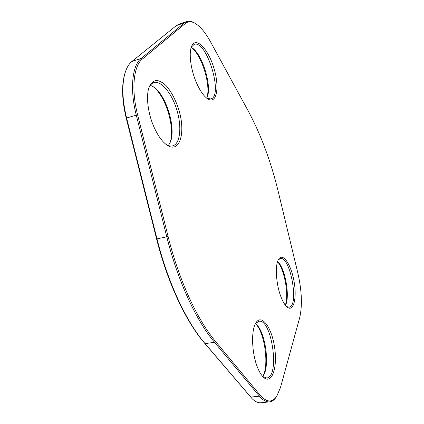 <?xml version="1.0" encoding="UTF-8"?>
<svg xmlns="http://www.w3.org/2000/svg" width="424" height="424" viewBox="0 0 424 424"><rect width="100%" height="100%" fill="white"/><g stroke="black" fill="none" stroke-linecap="round" stroke-linejoin="round"><path stroke-width="0.64" d="M276.395 396.806L276.156 397.171C274.238 400.007 272.017 401.576 269.505 401.873C266.272 402.196 262.906 400.293 259.403 396.164L214.512 342.29C196.286 320.703 177.863 281.345 166.802 236.883L136.252 115.042C129.649 89.316 132.166 65.259 141.171 58.427L184.461 22.843L186.719 21.566C189.104 20.787 191.743 21.274 194.648 23.023L195.019 23.251M186.719 21.566L178.631 24.332L176.32 25.626L131.896 61.475C129.203 63.648 127.068 67.034 125.478 71.63C121.699 83.56 122.054 98.983 126.553 117.893L157.013 238.966C168.042 283.153 186.613 322.224 205.105 343.641L252.296 398.846C255.306 401.74 258.2 403.044 260.983 402.763L269.505 401.873M168.105 236.523C179.098 280.72 197.377 319.855 215.461 341.362L260.246 395.311C266.654 402.477 272.139 402.821 276.697 396.345L280.487 387.494L299.678 317.74C302.471 305.63 301.84 290.641 297.775 272.775L278.43 192.348C271.164 162.164 261.12 135.092 248.31 111.136L210.537 41.854C205.64 32.908 200.621 26.807 195.485 23.543C191.627 21.226 188.298 21.174 185.489 23.384L142.374 59.063C133.544 65.81 131.101 89.475 137.599 114.772L168.105 236.523L156.604 238.972L126.193 118.121C121.773 99.545 121.428 84.387 125.149 72.642L125.181 72.541M195.602 80.719C190.503 68.041 188.765 52.698 191.606 46.285C195.856 35.833 208.364 49.067 213.966 68.338C219.855 87.498 216.712 104.834 207.596 98.813C203.324 95.85 199.328 89.819 195.602 80.719M153.801 126.628C147.732 112.811 145.792 95.368 149.243 86.814C151.045 83.104 153.43 80.963 156.398 80.38C159.578 80.751 162.885 82.579 166.319 85.876C171.54 92.003 175.727 100.038 178.886 109.975C185.977 133.231 179.559 154.262 166.606 144.844C161.883 141.325 157.617 135.251 153.801 126.628M258.041 368.684C251.708 354.634 250.769 330.142 255.969 322.754C261.751 313.389 271.948 327.847 274.657 347.791C277.678 367.714 271.821 385.056 263.521 377.286C261.566 375.457 259.737 372.59 258.041 368.684M281.191 297.431C276.008 284.79 274.779 264.804 278.642 259.239C282.861 252.216 291.097 264.539 294.002 281.181C297.113 297.796 293.668 312.424 287.196 307.13C285.092 305.397 283.089 302.164 281.191 297.431M251.914 398.465L204.405 342.952C186.009 321.652 167.554 282.845 156.604 238.972M206.705 98.172C211.428 86.597 201.84 54.691 191.224 47.345M169.849 143.153C175.637 128.96 165.885 95.787 152.947 86.512M262.763 376.517C269.388 365.366 264.666 332.188 255.455 323.666L255.905 324.021C265.35 331.245 270.316 366.103 263.103 376.046L262.769 376.523M285.326 305.163C289.11 295.088 284.541 269.706 277.566 261.677M286.534 306.541L289.014 307.225C299.455 306.298 290.302 255.746 280.312 258.55L278.229 260.002M277.656 261.417C285.114 268.016 290.239 296.487 285.495 305.386M262.806 376.565L266.696 377.975C280.227 377.021 271.752 318.164 258.799 321.281L255.481 323.613M165.694 144.139C168.275 145.84 170.628 146.412 172.743 145.856C180.205 143.863 181.954 127.174 176.999 110.521C172.16 93.837 161.401 80.263 153.907 82.595C151.787 83.268 150.107 85.038 148.861 87.916M150.35 85.266L153.477 86.851C166.473 94.96 176.575 129.336 170.103 142.602L168.36 145.533M206.795 98.241L210.733 98.951C223.724 96.359 206.764 39.57 194.166 44.361L191.256 47.239M191.229 47.334L191.69 47.605C202.359 53.556 212.472 87.243 206.949 97.711L206.716 98.183M215.461 341.362L214.512 342.29L205.105 343.641L204.405 342.952M260.246 395.311L259.403 396.164L250.679 397.108L249.99 396.424M176.32 25.626L184.461 22.843L185.489 23.384M131.896 61.475L141.171 58.427L142.374 59.063M126.193 118.121L137.599 114.772M166.213 144.552L166.606 144.844M149.073 87.275L149.243 86.814M191.5 46.55L191.606 46.285M195.485 23.543L194.648 23.023M276.697 396.345L276.156 397.171"/></g></svg>

